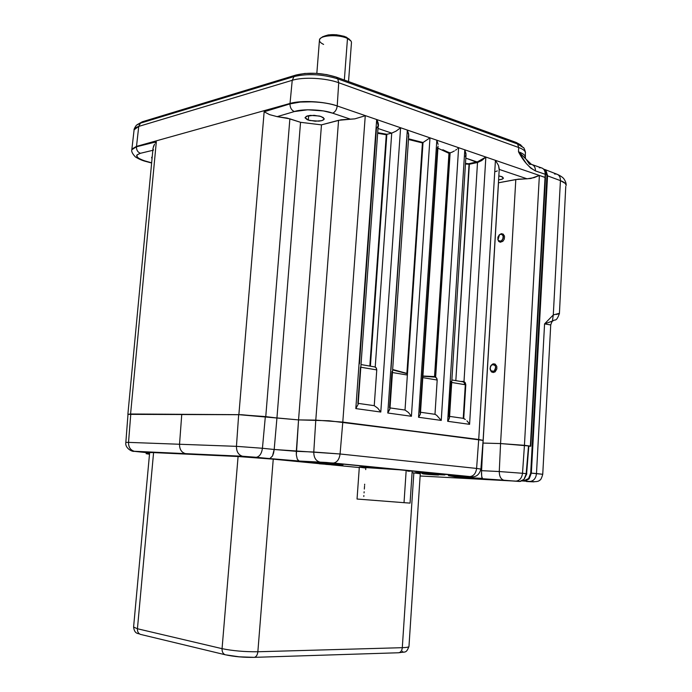 <?xml version="1.0" encoding="UTF-8"?>
<svg xmlns="http://www.w3.org/2000/svg" width="692" height="692" viewBox="0 0 692 692"><rect width="100%" height="100%" fill="white"/><g stroke="black" fill="none" stroke-linecap="round" stroke-linejoin="round"><path stroke-width="1.04" d="M314.012 115.305L320.993 116.472L324.202 118.687L323.683 119.785L321.797 120.65L315.258 121.221L308.355 120.079L305.068 117.571L307.412 115.901L310.379 115.382L319.462 116.04L323.259 117.528L324.124 119.258L321.797 120.65L318.839 121.152L309.878 120.503L308.355 120.079L308.658 115.607L308.355 120.079L307.075 119.586L305.094 117.882L306.322 116.299L314.012 115.305M498.837 175.915L501.441 176.521L503.447 178.199L502.548 179.012L498.595 179.911L501.648 179.358L503.447 178.199L502.401 176.91L498.837 175.915M151.686 157.257L152.205 156.928L151.678 158.018L151.686 157.257M447.862 152.067L447.369 152.482L447.862 152.067M443.503 150.069L442.889 150.432M131.8 149.861L132.276 148.823L136.506 146.393L290.026 103.437L264.145 111.775L269.551 114.63L277.181 116.645L269.551 114.63L264.145 111.775L238.87 414.664L265.763 416.61L289.87 118.842L300.544 122.311L276.938 418.011L265.763 416.61L289.87 118.842L277.181 116.645L294.36 111.55C302.17 108.67 323.38 109.552 332.618 113.159L350.576 119.223L338.57 120.313L315.786 420.122L298.546 419.906L321.477 124.863L338.57 120.313L315.786 420.122L342.791 422.094L365.272 115.607L337.22 105.971C324.211 101.317 301.219 100.098 290.026 103.437L289.991 103.895L300.25 102.061L312.922 101.802C322.645 102.338 330.741 103.731 337.22 105.971L338.717 82.737C325.923 77.945 303.278 76.769 292.232 80.307L290.026 103.437C301.219 100.098 324.211 101.317 337.22 105.971C325.863 101.447 299.584 100.305 289.991 103.895L264.145 111.775L238.87 414.664L130.58 413.998L156.314 141.834L136.462 146.782C136.402 150.052 137.725 152.223 140.441 153.295L152.828 150.302L140.441 153.295L137.016 154.887L136.609 155.899L138.443 158.183L143.46 160.492L151.643 162.828L146.929 161.556C136.22 158.269 134.058 155.518 140.441 153.295C137.725 152.223 136.402 150.052 136.462 146.782L131.809 149.749M155.371 143.01L156.314 141.834L155.371 143.01M153.434 146.522L154.567 144.187L153.027 148.2M153.434 150.155L153.001 148.642M465.457 164.039L469.366 164.22L477.506 162.534L477.229 161.989L485.853 157.049L495.429 160.336L478.717 439.481L329.02 420.771L298.546 419.906L241.517 414.716L127.994 414.352L130.58 413.998L156.314 141.834L136.506 146.393L131.8 149.827C131.272 151.41 132.44 153.745 135.295 156.842C138.876 159.108 142.569 160.691 146.367 161.591L151.635 163.009M137.578 124.413L138.019 124.145M522.01 146.202L516.12 142.422L517.59 144.014L337.757 78.853L336.364 77.141L516.12 142.422L517.59 144.014L337.757 78.853C322.368 74.139 307.793 73.387 294.031 76.578C307.793 73.387 322.368 74.139 337.757 78.853L336.364 77.141C322.152 72.781 308.684 72.08 295.968 75.039L294.031 76.578L140.467 123.15L142.318 121.775L295.968 75.039L294.031 76.578L140.467 123.15L138.737 126.411L134.101 129.811C133.392 129.923 136.514 124.422 136.912 124.941L137.016 124.837M523.472 147.664L517.59 144.014L523.412 147.56C523.939 147.119 526.05 153.304 525.366 152.975C525.496 151.029 523.273 149.204 518.68 147.508L518.49 151.773C523.195 160.951 528.852 167.326 535.452 170.915C535.487 167.421 534.129 165.232 531.387 164.35C534.077 165.111 535.435 167.3 535.452 170.915L530.634 168.026L526.249 163.433L518.49 151.773C523.117 153.468 525.349 155.285 525.202 157.222C525.332 155.268 523.1 153.46 518.49 151.773L518.68 147.508C523.29 149.213 525.522 151.046 525.366 153.001M465.474 163.77L466.183 163.632L465.474 163.77M526.076 159.212L531.387 164.35L529.544 164.341L526.076 159.212L518.49 151.773L525.531 158.477M517.59 144.014L518.68 147.508L517.59 144.014M134.092 129.897C134.248 128.478 135.796 127.319 138.737 126.411L292.232 80.307L294.031 76.578L292.232 80.307C303.278 76.769 325.923 77.945 338.717 82.737L518.68 147.508L338.717 82.737L337.757 78.853L338.717 82.737L337.22 105.971C336.701 109.691 335.162 112.087 332.618 113.159C335.162 112.087 336.701 109.691 337.22 105.971L365.272 115.607L363.802 116.187L365.272 115.607L376.682 119.526L378.36 123.868L378.109 127.051C378.896 125.252 378.42 122.743 376.682 119.526L355.818 408.591L358.153 404.292L355.818 408.591L380.79 412.043L377.737 408.176L374.242 405.668L376.759 369.909L376.111 367.746L374.562 366.864M134.101 129.811L131.826 149.619L136.506 146.393L138.737 126.411L140.467 123.15L136.808 125.044M138.737 126.411L136.506 146.393L290.026 103.437L292.232 80.307L138.737 126.411M294.36 111.55C291.488 110.227 290.026 107.675 289.991 103.895C290.026 107.675 291.488 110.227 294.36 111.55L277.181 116.645L287.059 118.055L300.544 122.311L321.477 124.863L341.113 119.777L354.797 118.86L363.802 116.187L354.797 118.86L350.576 119.223L332.618 113.159L323.484 110.936L307.663 109.794L294.36 111.55M359.468 363.81L376.448 128.444L378.204 125.762L376.682 119.526L400.599 127.752L380.79 412.043L377.737 408.176L374.242 405.668L358.222 403.393L374.242 405.668L376.759 369.909L360.817 367.236L376.759 369.909L376.396 368.196L375.228 367.002L391.724 133.115L386.854 134.335L377.702 132.674L386.975 134.274L391.724 133.115L378.005 128.478L391.724 133.115L396.092 131.117L400.599 127.752L376.682 119.526L355.818 408.591L380.79 412.043L400.599 127.752L396.092 131.117L391.724 133.115L375.228 367.002L361.016 364.554M357.868 403.436L360.48 367.141M358.145 404.396L378.221 125.382L376.682 119.526L365.272 115.607L342.791 422.094L315.786 420.122L298.555 419.906L276.938 418.011L300.544 122.311L321.477 124.863L298.546 419.906L238.662 414.655L128.003 414.231L125.84 442.422L128.53 442.378L125.84 442.422C124.742 448.329 132.682 452.161 134.326 451.279L134.283 451.271C130.416 450.111 128.496 447.153 128.53 442.378C128.504 447.179 130.433 450.146 134.326 451.279L185.473 453.632C181.486 452.438 179.505 449.316 179.531 444.255L128.53 442.378L130.788 413.998L128.53 442.378L179.531 444.255C179.505 449.316 181.486 452.438 185.473 453.632L242.537 456.253C238.472 454.999 236.448 451.694 236.448 446.34L179.531 444.255L181.762 414.309L179.531 444.255L236.448 446.34C236.439 451.668 238.455 454.964 242.494 456.244L256.282 457.291C259.595 456.642 261.645 453.632 262.432 448.269L236.448 446.34L238.662 414.655L236.448 446.34L262.432 448.269C261.637 453.649 259.578 456.659 256.248 457.291L269.793 458.614L272.501 455.993L273.591 453.018L274.188 449.48L262.432 448.269L265.339 416.575L262.432 448.269L274.188 449.48L272.501 455.993L269.793 458.614M386.274 134.767L377.659 133.288L386.56 134.551L369.839 366.051L386.274 134.767M386.854 134.335L370.384 366.146L386.854 134.335M408.488 139.49L422.423 142.924L409.11 139.646L409.422 139.092L422.994 142.526L422.423 142.924L406.887 373.395L392.658 369.493L407.078 373.671L422.423 142.924L429.983 137.846L407.311 130.053L387.788 413.012L411.42 416.281L408.462 412.501L405.019 410.045L390.011 407.917L405.019 410.045L407.372 375.038L392.45 372.538L407.372 375.038L407.155 373.775M391.94 371.535L389.51 407.839M408.531 138.789L423.028 142.509L407.372 375.038L407.078 373.671L392.632 369.909L407.078 373.671M390.971 369.675L406.939 138.253M389.925 408.661L387.788 413.012L389.942 408.989L408.764 135.424L407.311 130.053L408.712 134.213L408.237 137.31M407.372 375.038L405.019 410.045L408.462 412.501L411.42 416.281L429.983 137.846L423.028 142.509L407.372 375.038M434.983 414.309L437.188 380.038L422.881 377.642L437.188 380.038L436.531 377.962L435.233 377.123L422.976 376.258L435.233 377.123L449.705 152.923L435.233 377.123L436.816 378.394L437.188 380.038L434.983 414.309L420.606 412.268L434.983 414.309L436.661 415.278L434.983 414.309M437.465 147.422L420.053 412.19L420.39 414.179L438.053 146.142M466.027 154.904L464.79 149.809L447.672 421.298L469.583 424.334L485.853 157.049L477.506 162.534L469.366 164.22L455.838 380.626L469.089 163.675L479.201 161.34L485.853 157.049L400.599 127.752L407.311 130.053L387.788 413.012L411.42 416.281L429.983 137.846L436.816 140.199L418.548 417.267L441.245 420.416L458.614 147.69L436.816 140.199L438.14 144.403L436.816 140.199L418.548 417.267L420.39 414.179L418.548 417.267L441.245 420.416L436.661 415.278L441.245 420.416L458.614 147.69L457.706 148.529L458.614 147.69L464.79 149.809L466.019 153.754L465.431 156.677M456.677 149.377L455.552 150.19L456.677 149.377M454.384 150.942L452.084 152.154L454.384 150.942M450.12 152.837L452.084 152.154L450.12 152.837L435.64 377.244L450.12 152.837L447.785 152.041L447.361 152.551L437.975 148.218L448.961 153.313L450.12 152.837M442.819 149.749L447.785 152.041L442.819 149.749M422.994 376.024L434.533 376.586L435.078 377.097L434.533 376.586L448.961 153.313L434.533 376.586L422.994 376.024M463.329 381.439L463.562 381.958L463.995 381.56L463.329 381.439L460.535 381.422L463.329 381.439M483.111 440.363L499.252 168.891L498.543 165.526L495.429 160.336L464.79 149.809L447.672 421.298L448.286 420.494L447.672 421.298L469.583 424.334L469.029 423.418L469.583 424.334L485.853 157.049L481.727 160.561L477.506 162.534L463.995 381.56L465.803 384.795L463.726 418.487L463.233 418.331L465.301 384.752L465.803 384.795L451.712 382.477L465.301 384.752L465.197 383.826L463.562 381.958L465.301 384.752L463.233 418.331L449.584 416.385L463.233 418.331L465.335 419.464L463.726 418.487L465.803 384.795L465.266 382.711L463.995 381.56L477.506 162.534L465.828 158.139L477.229 161.989L468.588 163.745L465.491 163.407M451.106 381.491L448.978 416.299L449.402 418.262L448.286 420.494L449.506 417.587L466.027 154.852M466.936 420.848L468.389 422.518L466.936 420.848M469.029 423.418L468.389 422.518L469.029 423.418M545.08 177.55L530.366 446.081L500.567 443.563L524.432 445.319L539.379 175.439L530.79 178.501L515.808 179.539L500.567 443.563L483.025 443.07L498.43 182.783L515.808 179.539L500.567 443.563L483.025 443.07L498.499 182.792L518.317 179.159L527.088 178.821L499.217 169.41L527.088 178.821L534.112 177.645L539.379 175.439L495.429 160.336L478.717 439.481L483.111 440.397L342.791 422.094L340.075 453.987L274.188 449.48L276.938 418.011L274.188 449.48L296.323 451.314L296.332 454.886L298.555 419.906L296.323 451.314L313.779 452.023C313.787 457.412 315.699 460.734 319.531 461.979L319.574 461.988C315.716 460.76 313.787 457.438 313.779 452.023L315.786 420.122L313.779 452.023L340.075 453.987C339.296 459.393 337.073 462.403 333.432 463.034L333.466 463.034C337.09 462.386 339.296 459.367 340.075 453.987L342.791 422.094L478.708 439.472L476.598 468.432L340.075 453.987L476.598 468.432C475.914 473.302 473.735 476.018 470.067 476.572L470.032 476.572C473.717 476.044 475.906 473.328 476.598 468.432L478.708 439.472L483.103 440.397L480.897 469.081L476.598 468.432L480.897 469.081C478.579 477.817 472.377 477.117 470.032 476.572L333.432 463.034L299.082 461.028L297.3 459.203L296.332 454.886L297.3 459.203L298.849 460.967M490.144 369.398L491.398 371.838L493.249 372.53L495.204 371.742L496.83 368.905L496.787 366.362L495.065 364.035L493.093 363.845L490.87 365.687M497.782 239.129L498.595 241.283L500.264 242.243L502.859 241.292L504.226 239.216L504.563 236.707L503.274 234.164L501.423 233.68L499.079 235.081M149.489 452.957L134.853 451.357L243.091 456.331L299.082 461.028L333.042 463.034L469.643 476.572C472.653 476.883 472.472 476.961 469.107 476.797L448.459 475.698L454.964 476.805L482.8 479.063L481.909 477.532L481.459 473.786L482.904 443.053M497.314 170.907L495.654 171.555M545.201 174.436L530.47 446.106L524.432 445.319L539.379 175.439L495.429 160.336L498.543 165.526L499.131 169.384M530.107 446.132L530.781 446.228L530.107 446.132M539.302 167.749L541.231 167.784C543.869 168.58 545.192 170.751 545.209 174.289L545.088 177.403L539.379 175.439L545.175 177.489L530.47 446.098M532.52 164.748L541.135 167.767C543.834 168.528 545.192 170.699 545.209 174.289L535.452 170.915L545.209 174.289L545.184 177.481M545.14 172.221L545.495 175.067M545.504 174.938L530.678 446.202L545.365 178.06M528.809 446.176L530.608 446.228M138.668 123.816L142.318 121.775L295.968 75.039L304.765 73.464L315.595 73.309L326.728 74.606L336.364 77.141L516.12 142.422L520.851 144.974M323.614 44.418C319.592 42.471 318.502 40.499 320.344 38.51C323.752 34.773 340.066 34.73 347.488 38.475L346.32 37.134C336.459 33.804 328.38 33.822 322.091 37.169L321.149 37.887M348.534 81.561L351.458 42.696C351.571 41.217 350.247 39.807 347.488 38.475L344.339 80.038L347.488 38.475C338.777 34.029 319.289 35.206 319.453 40.093L316.832 73.378M322.628 36.745L328.233 34.92L336.373 34.756L344.244 36.313L349.123 39.046M349.97 39.98L346.32 37.134L347.488 38.475L350.939 40.992M554.517 173.995L556.619 174.081C559.222 174.972 560.503 177.152 560.433 180.621C564.378 182.143 566.29 183.752 566.151 185.465L565.373 183.484L560.433 180.621L546.939 175.63L545.469 170.725L546.014 170.483L545.469 170.725L543.998 169.626L546.152 171.711L546.939 175.63L530.695 473.094L528.601 478.535L529.129 478.899L531.344 473.138L530.695 473.094L529.432 477.393L527.624 479.461L525.366 480.507L522.668 480.516L524.415 481.07L524.173 480.594L528.601 478.535L529.129 478.899L524.424 481.07L529.588 481.45C536.369 481.961 535.314 481.978 526.43 481.502L534.042 481.857L530.124 481.45C533.835 480.862 535.954 478.233 536.482 473.553C535.963 478.207 533.852 480.836 530.176 481.45L521.932 480.931L524.951 481.078L529.129 478.899L531.344 473.138L542.744 474.297L536.482 473.553L544.569 323.891L552.38 321.123L553.289 314.929L544.569 323.891L553.168 320.811C552.536 320.526 551.732 321.892 550.728 324.894M543.583 169.03L546.014 170.483L543.644 169.038M526.517 474.504L526.673 472.904M521.941 480.931L530.124 481.45C535.651 481.987 538.817 481.563 539.622 480.187C540.521 480.369 541.568 478.406 542.744 474.297L550.728 324.955L544.569 323.891L536.482 473.553L531.344 473.138L547.571 175.664L531.344 473.138L530.695 473.094L546.939 175.63L560.433 180.621L553.289 314.929L552.38 321.123L553.176 320.794M558.911 313.796L556.212 314.479M550.728 324.955L544.569 323.891L553.289 314.929L559.283 313.346M553.168 320.811C555.027 318.813 556.152 322.671 559.421 313.485L565.762 186.433M524.268 479.02L526.828 473.761L526.292 473.709L528.826 445.968L526.612 473.743L524.277 479.011M553.289 314.929L560.433 180.621C560.494 177.1 559.188 174.912 556.524 174.055L544.777 169.479M546.014 170.483L547.571 175.664L546.014 170.483M332.48 464.41C344.287 465.145 346.121 465.067 337.973 464.176C323 462.68 300.864 461.607 316.78 463.138L312.516 462.368M433.798 474.357C445.553 475.119 448.035 475.119 441.228 474.357C428.365 473.068 405.849 471.883 419.707 473.216L416.532 472.627M458.095 477.065L482.186 478.38L458.095 477.065M149.533 453.831L146.133 453.667L148.633 454.116M148.858 454.142L146.09 453.658M146.618 453.736L149.533 453.874L146.618 453.736M149.619 452.966L134.101 451.322L243.091 456.331L299.082 461.028L326.416 462.464L469.47 476.814M469.107 476.797L449.022 475.724M456.322 476.727L457.654 476.338L456.322 476.727M448.459 475.698L454.964 476.805L503.845 480.213C500.852 479.245 499.321 476.347 499.269 471.537L481.502 470.664L481.693 476.485L482.713 479.037L516.033 481.13C519.701 480.611 521.854 477.99 522.512 473.285L499.269 471.537C499.321 476.33 500.835 479.219 503.819 480.213L519.692 481.494L523.974 479.357L526.292 473.683L522.512 473.285C521.854 478.016 519.683 480.629 515.998 481.13L420.122 475.992L520.557 481.407L523.974 479.357L526.041 475.274L528.524 445.847L500.567 443.572L483.033 443.07L481.502 470.664L499.269 471.537L500.567 443.572L499.269 471.537L522.512 473.285L524.441 445.319L522.512 473.285L526.292 473.683L528.524 445.847M404.5 470.119L359.321 467.161C358.387 466.529 391.983 468.769 406.187 470.292L404.024 502.677L410.071 503.119L404.024 502.677L406.187 470.292L412.19 471.148L404.5 470.119M359.33 467.178L364.952 467.965M407.631 471.148L410.088 471.226M411.628 471.226L412.19 471.148L410.071 503.119M341.986 464.626L336.018 464.626L343.007 464.903L340.083 464.393L317.619 462.602L311.504 462.394L316.78 463.138M444.178 474.686L438.555 474.66L444.861 474.937L443.018 474.548L422.336 472.896L415.849 472.627L419.707 473.216M493.076 363.854L491.813 364.753C495.913 364.727 496.614 366.916 493.924 371.293L494.858 372.002L493.924 371.293L495.221 369.796L495.714 367.694L495.256 365.705L493.993 364.494L491.32 365.142L490.031 368.343L491.259 371.249L493.924 371.293L490.784 370.782L490.221 369.675L490.412 366.509L492.176 364.468M490.913 370.981L491.614 372.011M504.286 235.54L503.101 235.695C503.145 240.487 501.527 242.044 498.249 240.358L499.581 241.344L501.216 241.093L503.196 238.403L503.292 236.309L502.453 234.726L500.973 234.173L499.347 234.83L497.894 237.166L497.989 239.865L499.494 234.718L501.293 234.181L503.101 235.695L504.286 235.54M498.404 240.678L498.949 241.655M501.276 233.706L500.022 234.406M438.564 474.582C436.202 475.058 443.096 475.326 432.552 474.435C440.579 475.205 439.109 475.205 428.14 474.427C420.061 473.657 421.532 473.657 432.552 474.435L432.716 473.968L432.561 474.435L437.733 475.032L422.907 473.83L432.552 474.435C424.395 474.055 420.935 473.691 422.172 473.354L438.564 474.582L422.189 473.345M431.912 474.435L425.026 474.055M428.893 474.228L433.875 474.626M434.135 474.807L424.94 474.055L434.135 474.807M335.75 464.444L335.309 464.903C332.056 464.133 315.457 463.891 318.493 463.173L335.75 464.444L335.317 464.903L319.254 463.787L335.231 464.912L335.75 464.444L318.562 463.156M328.752 464.323L323.026 463.925M319.254 463.787L335.49 464.963L319.254 463.787M325.82 464.22L332.93 464.747M325.716 464.367L331.399 464.764M153.581 452.594L149.654 452.568L133.591 627.064L137.431 628.751L153.581 452.594L238.083 456.521L222.063 648.663L137.431 628.751L153.581 452.594M412.077 472.731L413.842 472.904L402.294 647.686L257.857 651.76L273.245 459.159L238.083 456.521L222.063 648.663C232.746 650.843 244.674 651.873 257.857 651.76L273.245 459.159L319.531 463.683M322.117 463.934L328.57 464.566M331.148 464.816L359.286 467.567M133.591 627.064C134.603 634.746 138.625 633.042 140.32 634.348L225.073 654.718C233.991 656.673 243.748 657.547 254.345 657.348L398.817 652.755C405.451 651.432 406.066 653.836 408.972 646.414L420.269 473.743L413.842 472.904L402.294 647.686C406.706 647.548 408.937 647.124 408.972 646.414C408.937 647.124 406.706 647.548 402.294 647.686C401.974 650.549 400.841 652.236 398.877 652.746L398.817 652.755C400.806 652.279 401.974 650.584 402.294 647.686L257.857 651.76C257.467 654.961 256.3 656.82 254.345 657.348L254.405 657.339C256.325 656.777 257.476 654.917 257.857 651.76C244.674 651.873 232.746 650.843 222.063 648.663C221.942 651.648 222.928 653.655 225.004 654.693L225.073 654.718C222.954 653.715 221.95 651.691 222.063 648.663L137.431 628.751C137.31 631.528 138.27 633.396 140.32 634.348L140.251 634.322C138.244 633.344 137.301 631.493 137.431 628.751L133.591 627.038M402.571 651.31L402.588 652.098L400.011 652.608M253.402 657.313L239.268 656.82L226.561 654.969M363.81 496.475L363.871 495.558M364.061 492.894L364.139 491.77M364.338 489.062L364.537 486.251M364.606 485.239L364.675 484.201M365.713 469.626L365.817 468.052M384.899 468.173L386.067 468.25L384.899 468.173M357.046 499.036L404.024 502.677L357.046 499.036L359.321 467.143M406.896 502.859L407.363 502.894M153.036 148.183L127.882 414.231M525.392 158.286L525.366 152.975M451.876 379.96L463.043 381.846M545.305 174.367C545.339 171.391 544.327 169.324 542.26 168.156M545.045 171.832L545.59 175.007M545.46 178L530.781 446.228M557.691 174.522C560.416 175.794 562.406 177.126 563.669 178.51C565.451 181.044 566.29 183.268 566.168 185.179M269.75 458.614L298.927 460.993M450.63 475.811L456.14 476.762M455.258 476.814L519.692 481.494M491.381 371.751L490.784 370.782M498.759 241.387L498.249 240.358M428.763 474.427L434.118 474.807M332.817 464.739L331.347 464.756"/></g></svg>
